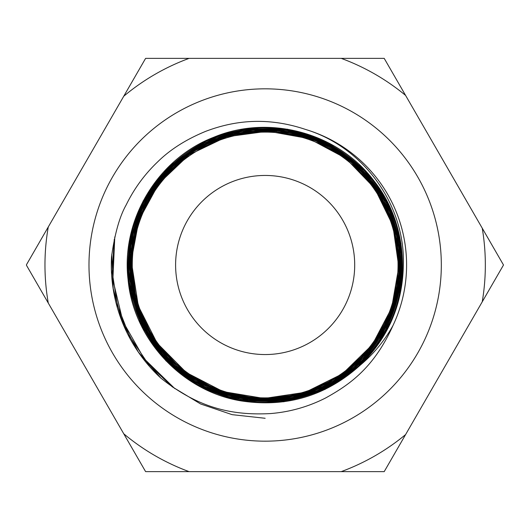 <?xml version="1.0" encoding="UTF-8"?>
<svg xmlns="http://www.w3.org/2000/svg" width="530" height="530" viewBox="0 0 530 530"><rect width="100%" height="100%" fill="white"/><g stroke="black" fill="none" stroke-linecap="round" stroke-linejoin="round"><path stroke-width="0.79" d="M405.589 95.413A220.182 220.182 0 0 0 341.214 58.366L189.091 58.366A220.182 220.182 0 0 0 123.755 96.222L48.283 226.933A220.182 220.182 0 0 0 48.283 303.067L123.755 433.778A220.182 220.182 0 0 0 189.091 471.634L341.214 471.634A220.182 220.182 0 0 0 405.589 434.587L482.234 301.828A220.182 220.182 0 0 0 482.234 228.172L384.204 58.366L341.214 58.366M123.755 96.222L145.538 58.486A238.652 238.652 0 0 1 145.743 58.366L189.091 58.366M48.283 303.067L26.5 265.338A238.652 238.652 0 0 1 26.5 264.662L48.283 226.933M189.091 471.634L145.743 471.634A238.652 238.652 0 0 1 145.538 471.514L123.755 433.778M482.234 228.172L503.5 265L482.234 301.828M405.589 434.587L384.204 471.634L341.214 471.634M111.79 254.254L113.215 288.605L122.225 321.783L138.39 352.132L160.888 378.128A153.846 153.846 0 0 1 111.532 256.719C114.778 233.657 119.654 216.399 126.166 204.944C134.064 188.753 144.511 174.443 157.516 162.021C170.064 149.593 186.202 139.33 205.925 131.248C228.397 122.828 262.31 114.904 305.492 129.433C362.865 146.578 405.291 204.308 403.37 264.761C402.681 304.253 388.358 337.67 360.407 365.018C373.676 353.921 384.528 340.764 392.968 325.566A141.437 141.437 0 0 0 305.492 129.433M265.152 418.283L232.113 414.652L200.625 403.979L172.177 386.767L148.122 363.825L129.578 336.232L117.428 305.3L112.241 272.466L114.261 239.288M114.791 236.903L112.87 279.76L122.92 321.465L144.153 358.744L174.893 388.662M265.152 88.828A176.172 176.172 0 0 0 112.585 353.086A176.172 176.172 0 0 0 417.719 353.086A176.172 176.172 0 0 0 265.152 88.828M392.968 325.566C373.663 368.502 348.694 385.131 325.791 397.891C308.38 406.755 289.976 411.982 270.565 413.566C233.492 415.553 199.287 408.849 160.888 378.128M131.897 265L138.317 306.015L157.066 343.062L186.308 372.557L223.209 391.643L264.205 398.447L305.32 392.293L342.559 373.796L372.312 344.725L391.677 307.904L398.772 266.895L392.916 225.681L374.657 188.256L345.752 158.265L309.01 138.608L268.001 131.201L226.688 136.78L189.084 154.806L158.841 183.532L138.886 220.182L131.188 261.204L136.488 302.61L154.263 340.392L182.817 370.887L219.38 391.113L260.396 399.117L301.901 394.121L339.869 376.578L370.596 348.197L391.12 311.733L399.434 270.717L394.711 229.112L377.413 190.979L349.217 160L312.852 139.185L271.83 130.585L230.139 135.018L191.82 152.05L160.597 180.067L139.516 216.346L130.599 257.361L134.726 299.139L151.534 337.63L179.372 369.092L215.538 390.477L256.546 399.693L298.416 395.837L337.073 379.288L368.787 351.648L390.451 315.575L399.964 274.573L396.407 232.624L380.123 193.788L352.655 161.842L316.682 139.893L275.699 130.069L233.664 133.328L194.662 149.38L162.478 176.649L140.231 212.503L130.108 253.486L133.083 295.601L148.87 334.768L175.947 367.197L211.702 389.716L252.664 400.143L294.859 397.474L334.198 381.944L366.846 355.047L389.656 319.411L400.402 278.469L398.023 236.194L382.74 196.696L356.054 163.803L320.524 140.702L279.601 129.665L237.255 131.751L197.591 146.757L164.459 173.257L141.093 208.674L129.737 249.57L131.513 291.997L146.273 331.82L172.575 365.177L207.866 388.834L248.742 400.501L291.235 399.004L331.217 384.508L364.812 358.419L388.755 323.24L400.713 282.391L399.527 239.838L385.303 199.691L359.406 165.87L324.347 141.649L283.537 129.38L240.905 130.261L200.612 144.226L166.559 169.918L142.047 204.845L129.472 245.635L130.069 288.32L143.756 328.772L169.236 363.063L204.043 387.841L244.8 400.72L287.545 400.442L328.156 387.019L362.659 361.738L387.728 327.063L400.925 286.352L400.938 243.535L387.775 202.785L362.719 168.05L328.176 142.689L287.492 129.207L244.628 128.883L203.725 141.762L168.759 166.612L143.14 201.029L129.333 241.667L128.697 284.59L141.311 325.639L165.956 360.817L200.227 386.728L240.819 400.846L283.802 401.773L324.989 389.431L360.407 365.018C326.407 395.804 286.743 407.782 241.422 400.952C182.095 391.498 133.355 339.207 128.061 279.442C120.893 219.864 157.768 158.722 213.729 137.27C268.995 114.063 337.829 132.739 373.763 180.617C411.194 227.35 412.101 298.582 375.955 346.216C341.32 394.969 273.149 415.354 217.492 393.677C161.173 373.763 122.92 313.859 128.492 254.46C132.202 194.907 179.259 141.755 237.844 130.844C296.065 118.091 360.009 148.738 386.542 202.023C414.732 254.453 402.813 324.274 358.896 364.349C316.258 405.794 245.927 413.466 195.398 382.256C143.908 352.649 117.276 287.194 133.414 230.113C147.751 172.548 203.328 129.035 262.582 128.903C321.803 126.909 378.824 168.374 395.181 225.25C413.32 281.596 389.1 347.72 338.948 379.016C289.797 411.863 219.645 406.715 175.847 367.111C130.831 328.898 116.56 260.104 142.61 207.19C166.983 153.475 229.159 120.926 287.121 131.453C345.388 140.159 393.684 190.966 399.448 249.524C407.047 307.877 371.477 368.184 316.801 389.755C262.834 413.042 195.166 395.387 159.464 348.786C122.317 303.319 120.741 233.485 155.727 186.427C189.223 138.297 255.871 117.653 310.653 138.37C366.064 157.364 404.145 215.723 399.249 274.023C396.182 332.442 350.555 385.012 293.216 396.274C236.261 409.332 173.27 379.904 146.744 327.911C118.601 276.779 129.618 208.21 172.29 168.494C213.703 127.458 282.583 119.257 332.416 149.367C383.177 177.908 409.915 241.819 394.645 297.94C381.136 354.51 327.07 397.705 268.982 398.401C210.94 400.925 154.647 360.817 138.065 305.214C122.94 258.859 136.157 204.898 170.998 170.845L181.717 160.259L187.481 155.456L196.974 148.645L206.634 142.895M265.152 397.884A132.884 132.884 0 0 1 132.275 265A132.884 132.884 0 0 1 265.152 132.116A132.884 132.884 0 0 1 398.037 265A132.884 132.884 0 0 1 265.152 397.884M265.152 175.45A89.55 89.55 0 0 0 175.602 265A89.55 89.55 0 0 0 265.152 354.55A89.55 89.55 0 0 0 354.702 265A89.55 89.55 0 0 0 265.152 175.45M26.5 264.662A238.652 238.652 0 0 0 26.5 265.338"/></g></svg>
